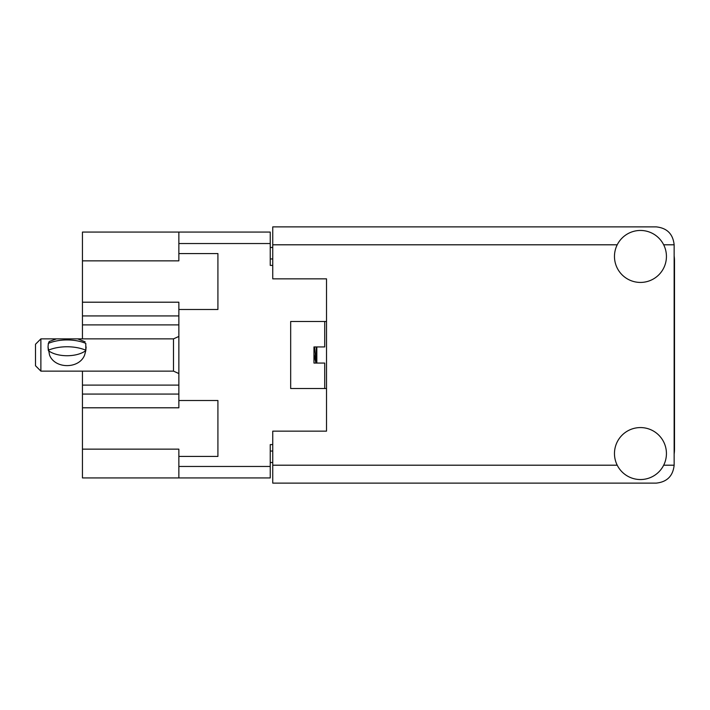 <?xml version="1.0" encoding="UTF-8"?>
<svg xmlns="http://www.w3.org/2000/svg" width="710" height="710" viewBox="0 0 710 710"><rect width="100%" height="100%" fill="white"/><g stroke="black" fill="none" stroke-linecap="round" stroke-linejoin="round"><path stroke-width="1.06" d="M178.858 394.068L82.449 394.068L82.449 449.146L178.858 449.146L178.858 466.461L270.244 466.461L270.244 477.928L178.858 477.928L178.858 466.461M82.449 260.854L178.858 260.854L178.858 253.577L217.917 253.577L217.917 309.489L178.858 309.489L178.858 302.203L82.449 302.203L82.449 232.072L270.244 232.072L270.244 265.407L272.746 265.407M178.858 477.928L82.449 477.928L82.449 449.146M82.449 394.068L82.449 385.104L178.858 385.104M82.449 371.126L82.449 385.104M178.858 324.896L82.449 324.896L82.449 338.874M82.449 324.896L82.449 315.932L178.858 315.932M82.449 302.203L82.449 315.932M272.746 444.593L270.244 444.593L270.244 466.461M290.674 388.512L290.674 321.488L290.674 388.512L326.511 388.512L326.511 431.156L272.746 431.156L272.746 465.201L617.23 465.201M290.674 321.488L326.511 321.488L326.511 278.844L326.511 431.156M178.858 253.577L178.858 232.072M178.858 456.423L217.917 456.423L217.917 400.511L178.858 400.511L178.858 309.489M178.858 400.511L178.858 407.797L82.449 407.797M272.746 462.512L270.244 462.512M270.244 247.488L272.746 247.488M674.145 454.001A34.044 34.044 0 0 0 674.5 449.075L674.5 260.925A34.044 34.044 0 0 0 674.145 255.999M640.455 479.543A25.986 25.986 0 0 0 666.433 453.557A25.986 25.986 0 0 0 640.455 427.571A25.986 25.986 0 0 0 614.469 453.557A25.986 25.986 0 0 0 640.455 479.543M640.455 282.429A25.986 25.986 0 0 0 666.433 256.443A25.986 25.986 0 0 0 640.455 230.457A25.986 25.986 0 0 0 614.469 256.443A25.986 25.986 0 0 0 640.455 282.429M326.511 278.844L272.746 278.844L272.746 226.88L656.226 226.88C667.027 228.017 673 233.989 674.145 244.799L674.145 465.201C673 476.011 667.027 481.983 656.226 483.119L272.746 483.119L272.746 465.201M324.719 388.512L324.719 363.067L313.962 363.067L313.962 346.933L324.719 346.933L324.719 321.488M321.666 363.067L318.666 363.067M40.878 338.874L35.5 344.252L35.5 365.748L40.878 371.126L40.878 338.874L77.665 338.874L85.129 341.829M49.522 355L48.04 346.933L48.342 350.598A22.223 11.111 0 0 0 85.803 350.598L84.623 355C79.351 369.156 54.759 369.156 49.522 355M48.449 343.347L49.203 341.501L56.48 338.874M86.105 346.933L85.803 350.598L85.803 343.392A28.853 14.422 180 0 0 48.342 343.392L48.04 346.933M316.829 363.067L316.829 346.933M316.305 363.067L316.305 346.933M313.962 354.201L315.941 363.067M48.342 350.216A28.853 14.422 0 0 1 85.803 350.216M316.172 363.067L314.574 346.933M48.342 343.764L49.203 341.501M270.244 243.539L178.858 243.539M270.244 451.045L272.746 451.045M272.746 258.955L270.244 258.955M663.681 465.201L674.145 465.201M674.145 244.799L663.681 244.799M617.23 244.799L272.746 244.799M178.858 373.558L173.48 371.126L173.48 338.874L77.665 338.874M173.48 371.126L40.878 371.126M173.48 338.874L178.858 336.442"/></g></svg>
